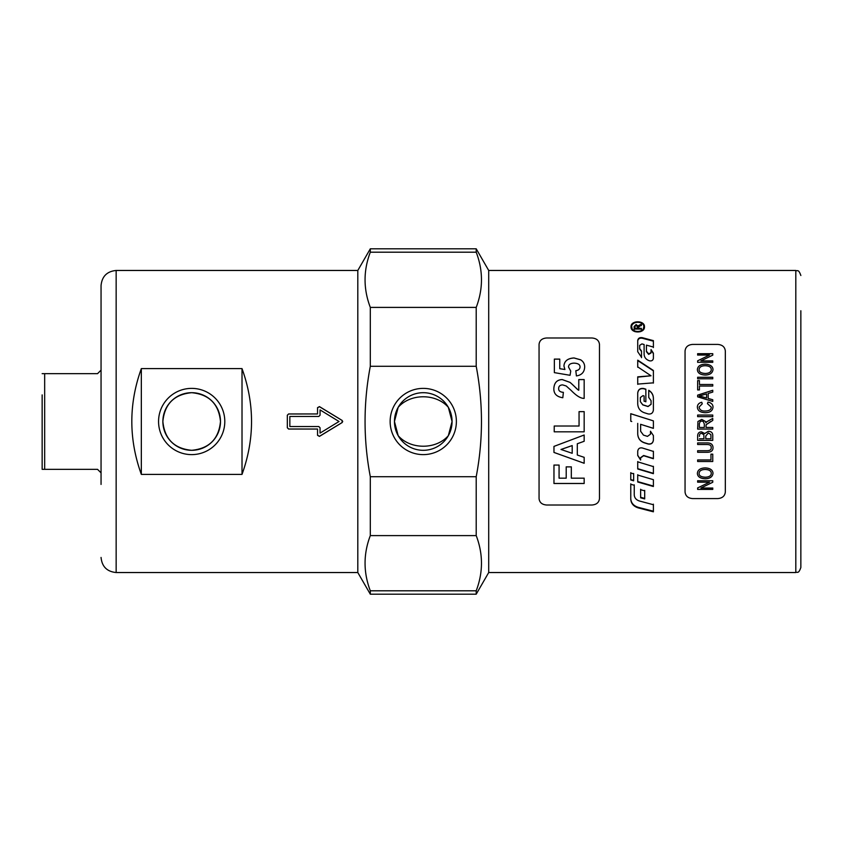 <?xml version="1.0" encoding="UTF-8"?>
<svg xmlns="http://www.w3.org/2000/svg" width="843" height="843" viewBox="0 0 843 843"><rect width="100%" height="100%" fill="white"/><g stroke="black" fill="none" stroke-linecap="round" stroke-linejoin="round"><path stroke-width="1.26" d="M488.708 270.466L488.708 572.534L795.813 572.534L795.813 270.466L488.708 270.466L476.211 248.811L476.211 252.194L370.309 252.194C363.312 270.603 363.312 289.001 370.309 307.4L476.211 307.4C483.218 289.001 483.218 270.603 476.211 252.194M488.708 572.534L476.211 594.189L476.211 590.806C483.218 572.397 483.218 553.999 476.211 535.6L370.309 535.6C363.312 553.999 363.312 572.397 370.309 590.806L476.211 590.806M42.15 394.893L42.15 469.33L44.668 469.33L44.668 373.67L97.525 373.67L101.055 370.151L101.055 358.57L101.055 484.43M370.309 252.194L370.309 248.811L357.811 270.466L116.155 270.466C106.987 271.362 101.95 276.399 101.055 285.566L101.055 421.5M370.309 590.806L370.309 594.189L357.811 572.534L116.155 572.534L116.155 270.466M390.14 421.5A33.119 33.119 0 0 1 423.26 388.381A33.119 33.119 0 0 1 456.379 421.5A33.119 33.119 0 0 1 423.26 454.619A33.119 33.119 0 0 1 390.14 421.5M452.069 421.5A28.81 28.81 0 0 0 423.26 392.69A28.81 28.81 0 0 0 394.45 421.5L398.181 407.317A28.81 28.81 0 0 1 448.339 407.317L452.069 421.5L448.339 435.683C436.105 449.74 410.425 449.74 398.181 435.683L394.45 421.5A28.81 28.81 0 0 0 423.26 450.31A28.81 28.81 0 0 0 452.069 421.5M795.813 572.534C797.309 571.565 798.458 574.389 800.85 567.497L800.85 310.74M220.487 421.5A28.81 28.81 0 0 0 191.677 392.69A28.81 28.81 0 0 0 162.868 421.5C164.575 439.013 174.174 448.613 191.677 450.31C209.18 448.613 218.78 439.013 220.487 421.5C218.78 403.987 209.18 394.387 191.677 392.69C174.174 394.387 164.575 403.987 162.868 421.5A28.81 28.81 0 0 0 191.677 450.31A28.81 28.81 0 0 0 220.487 421.5M158.558 421.5A33.119 33.119 0 0 1 191.677 388.381A33.119 33.119 0 0 1 224.796 421.5A33.119 33.119 0 0 1 191.677 454.619A33.119 33.119 0 0 1 158.558 421.5M644.474 326.81C644.895 333.67 630.606 333.67 631.028 326.81L631.028 326.81C630.606 320.161 644.895 320.161 644.474 326.81M634.979 331.668L632.324 329.529L631.702 326.81C631.323 332.974 644.178 332.974 643.799 326.81C644.178 320.814 631.323 320.814 631.702 326.81M640.522 331.668L643.177 329.529L643.799 326.81M650.49 431.216L650.49 434.092M653.388 420.878L630.764 413.755L630.764 421.194L630.764 413.702L653.388 420.878L653.388 428.36L640.627 424.314L653.388 428.318M630.764 421.194L631.744 421.5M637.73 433.913C637.972 438.212 640.122 441.131 644.2 442.638L648.109 443.861C651.165 444.335 652.925 443.06 653.388 440.046M640.627 424.314L640.627 431.258L643.462 435.114L647.466 436.379L650.49 434.177L650.49 431.279L653.388 435.568L653.388 440.172C652.925 443.207 651.165 444.482 648.109 444.008L644.2 442.786C640.122 441.258 637.972 438.328 637.73 433.997L637.73 423.397M653.388 353.617L651.038 350.056L651.038 352.954L648.657 354.397L646.433 351.71L646.433 345.651M653.388 347.548L653.388 341.173L642.261 338.233C639.637 337.885 638.13 338.812 637.73 340.994M641.502 357.685L641.502 351.457L639.668 349.097L639.668 345.851M649.616 360.836L649.373 360.762C646.054 359.603 644.305 357.432 644.105 354.25L644.105 344.502L641.934 343.912L639.668 345.345L639.668 348.612L641.502 350.983L641.502 357.263L637.73 351.71L637.73 340.456C638.13 338.254 639.637 337.326 642.261 337.674L653.388 340.635L653.388 347.053L646.433 345.145L646.433 351.236L648.762 353.976L651.038 352.5L651.038 349.582L653.388 353.164L653.388 358.317C653.062 360.309 651.797 361.152 649.616 360.836M653.388 504.177L653.388 511.206L638.457 507.391C633.609 505.916 631.049 502.997 630.764 498.624L630.764 483.85M634.242 484.841L634.242 494.335M630.764 484.261L634.242 485.273L634.242 494.82C634.442 497.897 636.191 499.962 639.51 501.027L653.388 504.725L653.388 511.806L638.457 507.96C633.609 506.485 631.049 503.545 630.764 499.151L630.764 484.261M653.388 398.36C653.272 394.924 651.734 392.301 648.752 390.509L648.752 397.59M651.07 400.815L651.07 404.355L648.046 406.547L642.766 404.893L640.343 401.616L642.766 404.777L648.046 406.442L651.07 404.24L651.07 400.678L648.752 397.432L648.752 390.298C651.734 392.111 653.272 394.745 653.388 398.202L653.388 410.056C652.925 413.112 651.165 414.398 648.109 413.924L644.2 412.691C640.122 411.142 637.972 408.202 637.73 403.871L637.73 392.859C638.267 389.434 640.28 387.991 643.767 388.528L645.854 389.171L645.854 401.689L644.105 401.142L644.105 395.978L642.988 395.63L640.343 397.538L640.343 401.616M644.105 396.147L644.105 401.279M645.854 401.816L645.854 389.392L643.767 388.749C640.28 388.212 638.267 389.656 637.73 393.049M653.388 383.091L653.388 370.825L637.73 360.572L637.73 367.242M651.017 375.788L637.73 366.884L637.73 360.161L653.388 370.488L653.388 382.838L637.73 384.092L637.73 376.842L651.017 375.788L637.73 377.137L637.73 384.345M631.038 327.126L631.976 324.797L633.746 323.322M641.755 323.322L643.725 325.071L644.463 327.126M637.73 455.273L640.617 459.783L640.617 457.633L643.641 455.494L653.388 458.476L653.388 451.226M640.617 460.036L637.73 455.505L637.73 451.226C638.13 448.645 639.637 447.559 642.261 447.96L653.388 451.426L653.388 458.729L643.641 455.726L640.617 457.875L640.617 460.036M637.73 461.564L637.73 468.676L653.388 473.334L653.388 466.295M653.388 473.682L637.73 468.993L637.73 461.827L653.388 466.601L653.388 473.682M653.388 486.074L637.73 481.585L637.73 474.704M637.73 481.996L637.73 475.062L653.388 479.678L653.388 486.506L637.73 481.996M644.695 490.384L644.695 498.392L640.627 497.286L640.627 489.246M640.627 497.802L640.627 489.699L644.695 490.847L644.695 498.908L640.627 497.802M630.764 472.649L630.764 479.572L633.662 480.415L633.662 473.503M633.662 473.85L633.662 480.805L630.764 479.962L630.764 472.986L633.662 473.85M634.937 328.296L634.937 328.918L637.329 328.918L637.329 326.694L636.107 325.314L634.937 326.515L634.937 328.296L637.329 328.296M634.147 329.666L634.147 327.168L636.107 325.198L638.077 326.757L638.436 325.683L641.365 324.112L641.365 325.029L638.151 327.432L638.151 328.918L641.365 328.918L641.365 329.666M638.436 326.315L641.365 324.755L641.365 325.672M638.151 328.296L641.365 328.296L641.365 329.055L634.147 329.055L634.147 326.536L636.107 324.555L638.077 326.125L638.436 325.683M638.077 326.757L638.077 326.125M448.339 407.317C436.105 393.26 410.425 393.26 398.181 407.317M398.181 435.683A28.81 28.81 0 0 0 448.339 435.683M539.056 344.397C539.499 340.488 542.017 338.349 546.612 337.99L591.923 337.99C596.507 338.349 599.025 340.488 599.468 344.397L599.468 498.603C599.025 502.512 596.507 504.651 591.923 505.01L546.612 505.01C542.017 504.651 539.499 502.512 539.056 498.603L539.056 344.397M553.967 446.4L584.167 435.009L584.167 441.279L577.307 443.745L577.307 455.03L584.167 457.338L584.167 463.281L553.967 452.438L553.967 446.4M584.167 478.171L584.167 483.503L553.967 483.503L553.967 465.073L559.078 465.073L559.078 478.171L566.211 478.171L566.211 466.874L571.322 466.874L571.322 478.171L584.167 478.171M584.167 411.637L584.167 431.816L554.22 431.816L554.22 426.021L579.057 426.021L579.057 411.637L584.167 411.637L579.057 411.647M578.783 390.172L578.783 379.561L584.167 379.561L584.167 398.37C580.816 398.539 576.486 395.904 571.164 390.446L566.211 385.999L562.671 384.903C560.037 384.977 558.709 386.178 558.656 388.507C558.54 390.804 560.121 392.079 563.377 392.343L562.808 397.738C556.622 396.811 553.64 393.692 553.851 388.37C554.251 382.68 557.054 379.75 562.249 379.561L569.984 382.364C573.661 385.367 578.424 390.72 578.783 390.172L578.783 390.193C578.424 390.741 573.661 385.388 569.984 382.385L569.984 382.364M584.673 367C584.441 372.132 581.681 375.114 576.412 375.925L575.811 370.73C578.53 370.267 579.942 369.002 580.047 366.937C580.068 364.608 578.087 363.333 574.104 363.133C570.395 363.27 568.54 364.587 568.54 367.084L570.743 371.078L570.058 375.293L554.357 372.627L554.357 359.097L559.763 359.097L559.763 368.697L564.905 369.497L563.935 365.988C564.315 361.036 567.676 358.359 574.02 357.948L580.669 359.813C583.345 361.521 584.673 363.913 584.673 367C584.673 363.944 583.345 361.552 580.669 359.856L580.669 359.813M563.935 366.031C564.315 361.078 567.676 358.401 574.02 357.99L580.669 359.856M559.763 368.697L564.905 369.497M554.357 372.659L554.357 359.139L559.763 359.139M568.54 367.084L570.743 371.11M575.811 370.762C578.53 370.298 579.942 369.034 580.047 366.968L580.047 366.937M553.851 388.391C554.251 382.711 557.054 379.771 562.249 379.592L569.984 382.385M558.656 388.528L558.656 388.507C558.54 390.825 560.121 392.1 563.377 392.364M578.783 379.592L584.167 379.592L584.167 398.391M584.167 431.816L554.22 431.816L554.22 426.021M584.167 478.129L584.167 483.46L553.967 483.46L553.967 465.041M571.322 466.843L571.322 478.129M566.211 478.129L566.211 466.843M559.078 465.041L559.078 478.129M572.197 445.568L561.006 449.467L572.197 453.302L572.197 445.589L561.006 449.488M584.167 457.317L584.167 463.25L553.967 452.428L553.967 446.39M584.167 434.999L584.167 441.268L577.307 443.745M685.053 351.015C685.507 346.989 688.025 344.787 692.609 344.418L717.783 344.418C722.367 344.787 724.885 346.989 725.328 351.015L725.328 491.985C724.885 496.011 722.367 498.213 717.783 498.582L692.609 498.582C688.025 498.213 685.507 496.011 685.053 491.985L685.053 351.015M712.756 360.899L712.756 362.311L697.646 362.311L697.646 360.804L709.5 355.04L697.646 355.04L697.646 353.67L712.756 353.67L712.756 355.135L700.891 360.899L712.756 360.899M712.756 399.751L712.756 401.426L697.646 396.842L697.646 395.135L712.756 390.288L712.756 392.069L708.183 393.449L708.183 398.444L712.756 399.751M711.292 407.158L707.446 403.649L707.951 402.058C711.281 402.796 712.967 404.461 713.009 407.032C712.651 410.815 710.017 412.701 705.085 412.691C700.111 412.448 697.54 410.552 697.382 407.011C697.456 404.545 698.931 402.954 701.776 402.269L702.251 403.829L699.1 407.043C699.542 409.835 701.534 411.163 705.075 411.047C709.132 410.952 711.207 409.656 711.292 407.158L711.292 407.158C711.207 409.666 709.132 410.962 705.075 411.057L705.075 411.047C701.534 411.173 699.542 409.846 699.1 407.053L699.1 407.043M697.646 416.642L697.646 415.041L712.756 415.041L712.756 416.642L697.646 416.642L697.646 415.041L712.756 415.041L712.756 416.642M713.009 473.355C712.525 476.822 709.985 478.613 705.391 478.75C700.217 478.55 697.54 476.748 697.382 473.355C697.709 469.909 700.322 468.086 705.222 467.897C710.196 468.181 712.788 470.004 713.009 473.355C712.525 476.78 709.985 478.582 705.391 478.708C700.217 478.508 697.54 476.716 697.382 473.323M712.756 488.034L712.756 489.404L697.646 489.404L697.646 487.939L709.5 482.175L697.646 482.175L697.646 480.763L712.756 480.763L712.756 482.27L700.891 488.034L712.756 488.034M712.756 454.166L712.756 461.5L697.646 461.5L697.646 459.951L710.965 459.951L710.965 454.166L712.756 454.166L712.756 461.479L697.646 461.479L697.646 459.93M706.36 444.514L697.646 444.514L697.646 442.923L706.371 442.923C710.67 442.701 712.883 444.261 713.009 447.591C713.083 450.868 710.87 452.438 706.371 452.291L697.646 452.291L697.646 450.72L706.36 450.72C709.764 450.794 711.376 449.793 711.197 447.738C711.471 445.494 709.859 444.419 706.36 444.514L697.646 444.493L697.646 442.912M712.756 435.789L712.756 440.373L697.646 440.373L697.646 435.863C697.783 433.228 699.079 431.89 701.513 431.869L704.716 433.555L708.373 431.279C711.387 431.405 712.841 432.902 712.756 435.789M712.756 420.436L712.756 418.423L706.624 421.848L712.756 418.423L712.756 420.436L706.107 424.724L706.044 425.62L706.044 427.464L712.756 427.464L712.756 429.066L697.646 429.066L697.951 421.5L701.766 419.414L705.475 421.5L705.876 422.817L707.066 421.5M699.437 384.513L712.756 384.513L712.756 386.052L699.437 386.052L699.437 389.93L697.646 389.93L697.646 380.636L699.437 380.636L699.437 384.492L712.756 384.492L712.756 386.073M712.756 377.264L712.756 378.792L697.646 378.792L697.646 377.264L712.756 377.264M713.009 369.582C712.525 373.07 709.985 374.893 705.391 375.04C700.217 374.829 697.54 373.006 697.382 369.582C697.709 366.157 700.322 364.366 705.222 364.197C710.196 364.461 712.788 366.252 713.009 369.582C712.788 366.284 710.196 364.492 705.222 364.239L705.222 364.197M700.891 360.899L712.756 360.941L712.756 362.342M697.646 355.082L697.646 353.712L712.756 353.712L712.756 355.177M697.646 362.342L697.646 360.846L709.5 355.04M702.114 396.695L706.56 398.001L706.56 393.923L699.237 396.02L706.56 397.991M708.183 398.444L712.756 399.772L712.756 401.447M697.646 396.863L697.646 395.156L712.756 390.309L712.756 392.09M697.382 407.021C697.456 404.556 698.931 402.975 701.776 402.28L702.251 403.839M707.446 403.66L707.951 402.069C711.281 402.806 712.967 404.471 713.009 407.043M699.1 473.344C698.931 475.694 701.039 476.99 705.422 477.222C709.195 477.043 711.155 475.758 711.292 473.366L711.292 473.366C711.207 470.9 709.184 469.604 705.201 469.435C701.323 469.562 699.29 470.858 699.1 473.313L699.1 473.344C699.29 470.889 701.323 469.593 705.201 469.467L705.201 469.467C709.184 469.635 711.207 470.931 711.292 473.366M712.756 487.992L712.756 489.361L697.646 489.361L697.646 487.897M712.756 480.731L712.756 482.228L700.891 488.034M709.5 482.175L697.646 482.133L697.646 480.731M710.965 459.93L710.965 454.145M711.197 447.717L711.197 447.738C711.471 445.483 709.859 444.409 706.36 444.493M713.009 447.57C713.083 450.847 710.87 452.417 706.371 452.269L697.646 452.269L697.646 450.699M699.437 438.781L703.989 438.781L703.821 434.661L701.745 433.439C700.143 433.26 699.374 434.229 699.437 436.368L699.437 436.379C699.374 434.24 700.143 433.26 701.745 433.439L703.821 434.672L703.989 438.781M705.781 438.781L710.965 438.781L710.902 434.682L708.362 432.923L705.781 435.989L705.781 438.771L705.781 436L708.362 432.923L710.902 434.693L710.965 438.781M712.756 440.362L697.646 440.362M699.321 427.464L704.316 427.464L704.316 424.04L703.325 421.5L701.766 421.057L700.227 421.5L699.321 423.65L699.321 427.464L699.321 423.65L700.227 421.5M704.316 427.464L704.316 424.04L703.325 421.5M712.756 427.464L712.756 429.066L697.646 429.066M710.66 421.5L706.107 424.724L706.044 427.464M697.951 421.5L701.766 419.414L705.475 421.5M697.646 389.951L697.646 380.657L699.437 380.657M699.437 386.073L699.437 389.951M697.646 378.823L697.646 377.295L712.756 377.295L712.756 378.823M699.1 369.571L699.1 369.603C698.931 371.963 701.039 373.27 705.422 373.512C709.195 373.323 711.155 372.026 711.292 369.624L711.292 369.592C711.207 367.169 709.184 365.883 705.201 365.725C701.323 365.841 699.29 367.126 699.1 369.571C698.931 371.932 701.039 373.238 705.422 373.481C709.195 373.291 711.155 371.995 711.292 369.592M697.382 369.613C697.709 366.199 700.322 364.397 705.222 364.239M42.15 469.33L42.15 448.107M44.668 469.33L97.525 469.33L101.055 472.849M44.668 373.67L42.15 373.67M242.015 368.602C254.702 403.871 254.702 439.129 242.015 474.398L242.015 368.602L141.329 368.602C128.652 403.871 128.652 439.129 141.329 474.398L141.329 368.602M242.015 474.398L141.329 474.398M357.811 270.466L357.811 572.534M317.537 435.325L317.537 429.045L288.591 429.045L287.326 427.791L287.326 415.209L288.591 413.955L317.537 413.955L317.537 407.675L319.455 406.611L342.11 420.425L342.11 422.575L319.455 436.389L317.537 435.325M289.844 416.463L289.844 426.537L318.791 426.537L320.055 427.791L320.055 433.091L339.034 421.5L320.055 409.909L320.055 415.209L318.791 416.463L289.844 416.463M317.537 407.77L319.455 406.705L342.11 420.436L342.711 421.489L342.11 422.564L319.455 436.295L317.537 435.23M287.326 415.251L288.591 413.997L317.537 413.955M317.537 429.045L288.591 429.003L287.326 427.749M370.309 366.294C363.312 403.102 363.312 439.898 370.309 476.706L476.211 476.706C483.218 439.898 483.218 403.102 476.211 366.294L370.309 366.294L370.309 307.4M476.211 307.4L476.211 366.294M370.309 476.706L370.309 535.6M476.211 476.706L476.211 535.6M642.261 338.233L642.261 337.674M638.457 507.391L638.457 507.96M639.394 325.714L639.394 325.071M636.107 325.198L636.107 324.555M116.155 572.534C106.987 571.638 101.95 566.601 101.055 557.434M795.813 270.466C797.309 271.435 798.458 268.611 800.85 275.503M370.309 248.811L476.211 248.811M370.309 594.189L476.211 594.189"/></g></svg>

